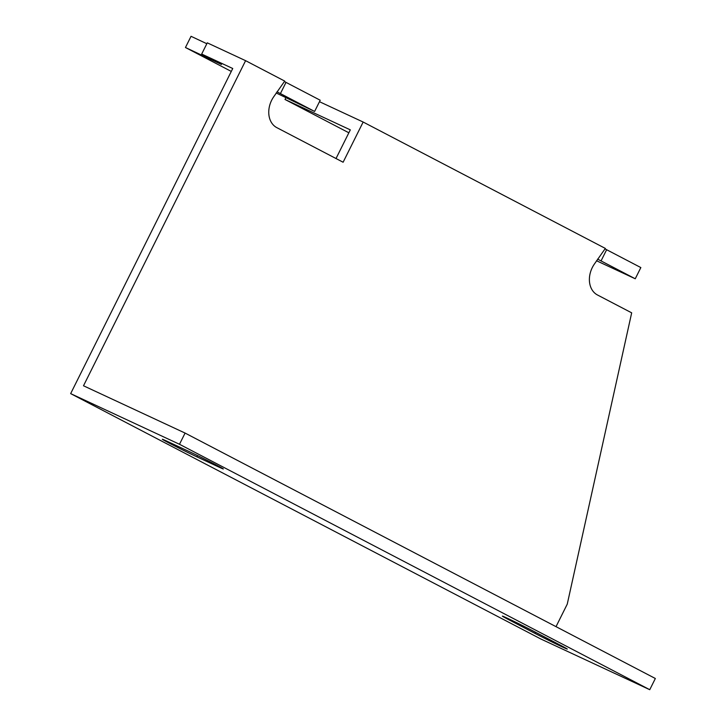 <?xml version="1.0" encoding="UTF-8"?>
<svg xmlns="http://www.w3.org/2000/svg" width="726" height="726" viewBox="0 0 726 726"><rect width="100%" height="100%" fill="white"/><g stroke="black" fill="none" stroke-linecap="round" stroke-linejoin="round"><path stroke-width="1.09" d="M169.249 443.123A21.925 0.49 -153.5 0 0 196.909 456.845L218.68 466.981A21.925 0.49 -153.5 0 0 223.336 468.951A21.925 0.49 -153.5 0 0 210.585 462.081A21.925 0.49 -153.5 0 0 188.751 451.363L166.989 441.226A21.925 0.49 -153.5 0 0 162.325 439.248A21.925 0.49 -153.5 0 0 169.249 443.123M70.658 393.619L179.494 444.276L649.752 689.7L540.915 639.034L70.658 393.619L232.747 68.507L201.683 54.051L221.475 64.469L185.457 47.508L231.295 71.429M348.852 132.785L285.009 99.471L350.313 129.863L336.02 158.531M556.025 626.656L567.251 604.141L631.674 312.833L597.48 294.983A21.925 16.87 -65 0 1 594.458 263.937L605.348 248.428L363.154 122.032L343.117 162.234L276.851 127.658A21.925 16.87 -65 0 1 273.829 96.603L284.719 81.094L245.597 60.675L83.499 385.778L185.085 433.068L179.494 444.276M649.752 689.7L655.342 678.492L185.085 433.068M509.316 619.986L534.962 633.371A21.925 0.49 -153.5 0 0 555.807 643.835A21.925 0.49 -153.5 0 0 567.287 649.071A21.925 0.49 -153.5 0 0 560.354 645.196L534.708 631.811A21.925 0.49 -153.5 0 0 513.863 621.338A21.925 0.49 -153.5 0 0 502.383 616.111A21.925 0.49 -153.5 0 0 509.316 619.986L509.652 619.314M596.518 260.752L635.25 278.775L640.84 267.567L606.637 249.717L601.046 260.924L597.625 259.128M606.637 249.717L605.039 248.864M319.476 101.704L363.154 122.032M276.189 92.973L314.621 111.441L320.211 100.233L286.008 82.383L280.418 93.59L276.996 91.794M286.008 82.383L284.41 81.53M201.683 54.051L207.273 42.843L245.597 60.675M285.772 97.937L285.009 99.471M635.25 278.775L601.046 260.924M206.828 43.732L191.047 36.3L185.457 47.508M314.621 111.441L280.418 93.59M197.545 455.574L196.909 456.845M218.953 466.419L218.68 466.981M535.525 632.237L534.962 633.371"/></g></svg>
